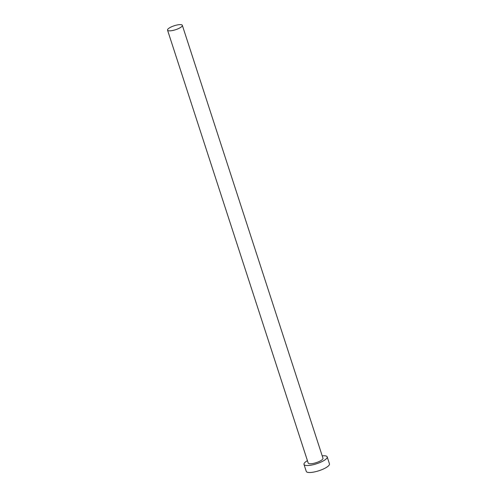 <?xml version="1.0" encoding="UTF-8"?>
<svg xmlns="http://www.w3.org/2000/svg" width="497" height="497" viewBox="0 0 497 497"><rect width="100%" height="100%" fill="white"/><g stroke="black" fill="none" stroke-linecap="round" stroke-linejoin="round"><path stroke-width="0.75" d="M179.622 28.025A7.778 2.094 -18 0 0 182.324 25.328A7.778 2.094 -18 0 0 177.82 24.85A7.778 2.094 -18 0 0 170.241 27.434A7.778 2.094 -18 0 0 167.539 30.137A7.778 2.094 -18 0 0 172.043 30.615A7.778 2.094 -18 0 0 179.622 28.025M167.539 30.137L308.202 463.049A7.778 2.094 -18 0 0 312.706 463.527A7.778 2.094 -18 0 0 320.285 460.943A7.778 2.094 -18 0 0 322.988 458.246L182.324 25.328M307.419 460.644A12.195 3.28 -18 0 0 303.996 464.415A12.195 3.28 -18 0 0 311.06 465.167A12.195 3.28 -18 0 0 322.951 461.11A12.195 3.28 -18 0 0 327.194 456.88A12.195 3.28 -18 0 0 322.211 455.842M303.996 464.415L306.264 471.398A12.195 3.28 -18 0 0 313.334 472.15A12.195 3.28 -18 0 0 325.224 468.093A12.195 3.28 -18 0 0 329.461 463.863L327.194 456.88"/></g></svg>
